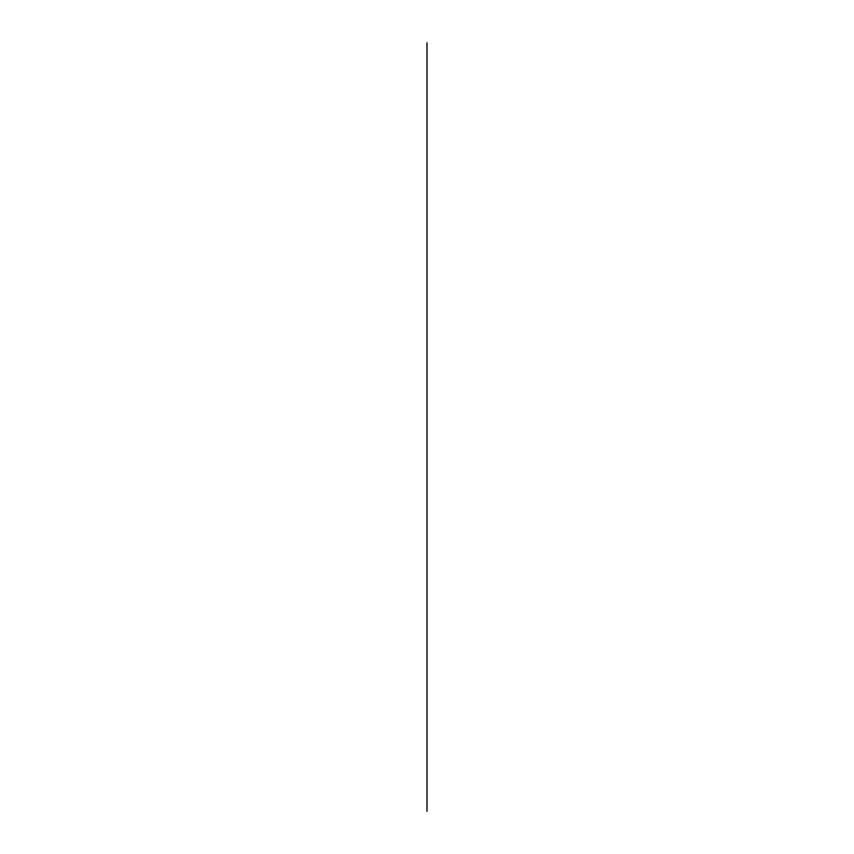 <?xml version="1.0" encoding="UTF-8"?>
<svg xmlns="http://www.w3.org/2000/svg" width="854" height="854" viewBox="0 0 854 854"><rect width="100%" height="100%" fill="white"/><g stroke="black" fill="none" stroke-linecap="round" stroke-linejoin="round"><path stroke-width="1.28" d="M427 130.683L427 182.446M427 777.652L427 689.669M427 148.382L427 94.036M427 42.7L427 811.3L427 42.7M427 770.586L427 734.355M427 759.718L427 741.603L427 759.718M427 488.435L427 542.183L427 488.435M427 68.576L427 788.007M427 567.173L427 568.7M427 447.752L427 557.021M427 555.442L427 553.936M427 460.797L427 447.197M427 566.64L427 570.814L427 566.64M427 572.938L427 559.349M427 510.084L427 447.699M427 510.073L427 572.436M427 385.592L427 634.97M427 551.535L427 553.744M427 557.288L427 447.443M427 520.417L427 499.718M427 571.08L427 568.871M427 651.378L427 639.678M427 653.79L427 648.442M427 654.388L427 646.446M427 659.085L427 648.581M427 650.599L427 637.607M427 657.431L427 636.604M427 654.42L427 651.773M427 650.502L427 648.111M427 642.048L427 643.425M427 661.626L427 660.59M427 654.772L427 649.488M427 652.595L427 648.656M427 649.392L427 648.602M427 662.661L427 664.593M427 652.467L427 650.897M427 655.306L427 648.367M427 650.812L427 649.093L427 650.812M427 653.844L427 651.805M427 663.675L427 662.063M427 647.108L427 636.39M427 643.66L427 637.767M427 643.243L427 646.99M427 654.1L427 651.719M427 641.503L427 640.254M427 648.047L427 646.659M427 656.897L427 658.306M427 273.739L427 275.799M427 264.943L427 273.675M427 258.655L427 264.793M427 315.019L427 325.246M427 264.911L427 258.623M427 301.569L427 254.054L427 301.569M427 258.239L427 280.507L427 258.239M427 329.377L427 271.775M427 325.353L427 271.732M427 767.191L427 754.765L427 767.191M427 529.224L427 490.922L427 529.224M427 527.334L427 492.801L427 527.334M427 447.475L427 461.064M427 572.66L427 559.071M427 574.251L427 548.364L427 574.251M427 469.188L427 448.478L427 469.188M427 468.963L427 448.702L427 468.963M427 466.892L427 450.773L427 466.892M427 303.736L427 248.61L427 303.736"/></g></svg>
